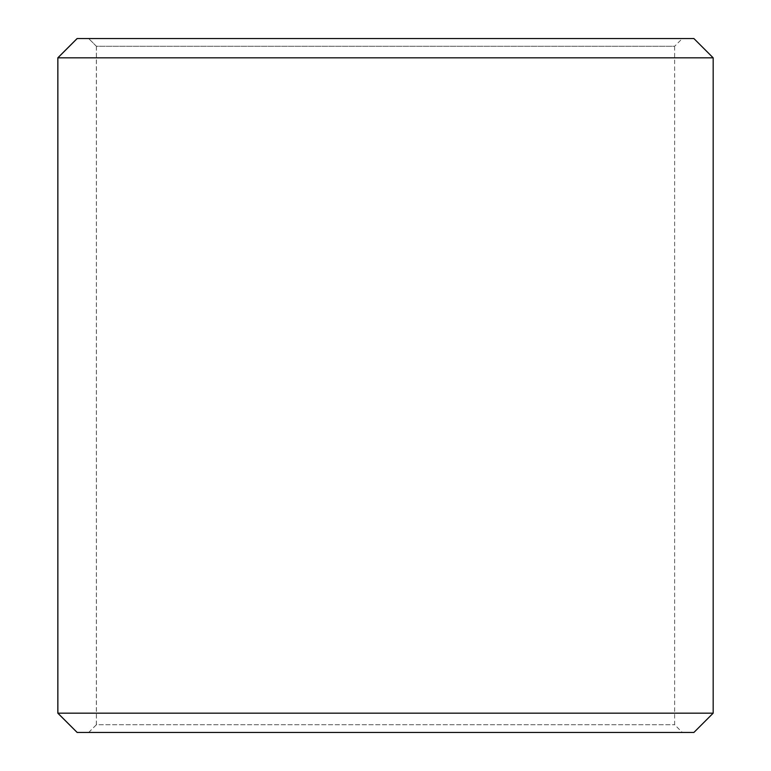 <?xml version="1.0" encoding="UTF-8"?>
<svg xmlns="http://www.w3.org/2000/svg" width="771" height="771" viewBox="0 0 771 771"><rect width="100%" height="100%" fill="white"/><g stroke="black" fill="none" stroke-linecap="round" stroke-linejoin="round"><path stroke-width="0.58" stroke-dasharray="3.85 2.89" d="M682.335 732.45L77.148 732.45L682.335 732.45L674.625 724.74L674.625 46.26L96.423 46.26L88.713 38.55L77.148 38.55L682.335 38.55L88.713 38.55M88.665 732.45L96.375 724.74L674.625 724.74L96.423 724.74L96.423 46.26M88.713 732.45L96.423 724.74M77.1 732.45L693.9 732.45M57.825 713.175L713.175 713.175M57.825 57.825L713.175 57.825M77.1 38.55L693.9 38.55M96.375 724.74L96.375 46.26L674.625 46.26L682.335 38.55M96.375 46.26L88.665 38.55"/><path stroke-width="1.16" d="M77.148 732.45L693.9 732.45L713.175 713.175L713.175 57.825L693.9 38.55L77.1 38.55L57.825 57.825L57.825 713.175L77.148 732.45L57.873 713.175L57.873 57.825L77.148 38.55M713.175 57.825L57.873 57.825M713.175 713.175L57.873 713.175"/></g></svg>
